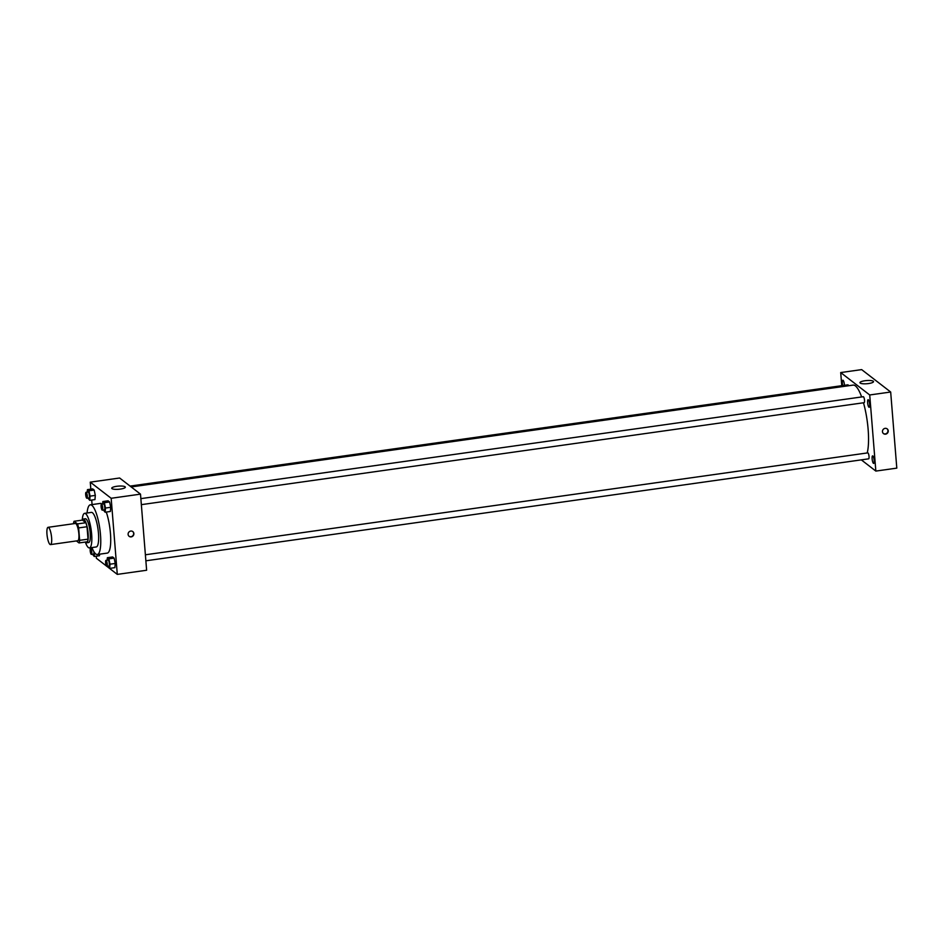 <?xml version="1.0" encoding="UTF-8"?>
<svg xmlns="http://www.w3.org/2000/svg" width="944" height="944" viewBox="0 0 944 944"><rect width="100%" height="100%" fill="white"/><g stroke="black" fill="none" stroke-linecap="round" stroke-linejoin="round"><path stroke-width="1.42" d="M51.613 537.75A8.72 2.112 82 0 1 50.504 544.594A8.72 2.112 82 0 1 47.2 536.251A8.72 2.112 82 0 1 48.073 527.318A8.72 2.112 82 0 1 51.613 537.75M48.073 527.318L75.319 523.472A8.72 2.112 82 0 1 78.859 533.903A8.72 2.112 82 0 1 77.75 540.747L50.504 544.594M74.069 521.277L82.447 520.097L85.857 522.728L77.467 523.908L74.069 521.277A11.717 2.832 82 0 0 73.443 523.731M76.417 540.936L79.001 542.942A11.717 2.832 82 0 0 79.65 540.334L78.647 527.92A11.717 2.832 82 0 0 77.467 523.908M79.65 540.334L88.028 539.154A11.717 2.832 82 0 1 87.391 541.762L79.001 542.942M88.028 539.154L87.025 526.74L78.647 527.92M85.857 522.728A11.717 2.832 82 0 1 87.025 526.74M85.349 542.045A12.001 2.903 -98 0 0 85.857 542.552A12.001 2.903 -98 0 0 86.588 542.812A12.001 2.903 -98 0 0 87.792 530.528A12.001 2.903 -98 0 0 83.237 519.047A12.001 2.903 -98 0 0 82.258 520.12A17.452 4.224 -98 0 1 84.571 513.359A17.452 4.224 -98 0 1 91.19 530.044A17.452 4.224 -98 0 1 89.456 547.909A17.452 4.224 -98 0 1 88.37 547.544A17.452 4.224 -98 0 1 85.326 542.045M83.237 519.047L85.338 518.752A12.001 2.903 82 0 1 90.211 533.1A12.001 2.903 82 0 1 88.689 542.517L86.588 542.812M89.456 547.909L96.264 546.954A17.452 4.224 -98 0 0 97.999 529.088A17.452 4.224 -98 0 0 91.391 512.391L84.571 513.359M91.946 547.555A25.087 6.065 -98 0 0 95.781 553.986A25.087 6.065 -98 0 0 97.326 554.506A25.087 6.065 -98 0 0 99.828 528.829A25.087 6.065 -98 0 0 90.317 504.828A25.087 6.065 -98 0 0 87.072 513.005M90.317 504.828L100.276 503.423A25.087 6.065 82 0 1 102.023 504.12M106.271 512.061A25.087 6.065 82 0 1 110.448 533.419A25.087 6.065 82 0 1 107.286 553.101L97.326 554.506M99.474 555.733L99.604 554.187L99.474 555.733L94.235 556.476L94.565 552.688M87.981 498.102L89.715 500.32L94.955 499.577L95.32 495.399L94.188 490.066L92.677 488.898L87.438 489.641L87.214 492.131M105.988 560.347L108.088 560.052A3.009 0.732 82 0 1 109.303 563.651A3.009 0.732 82 0 1 108.926 566.011L106.825 566.306A3.009 0.732 82 0 1 105.693 563.426A3.009 0.732 82 0 1 105.988 560.347A3.009 0.732 82 0 1 107.215 563.946A3.009 0.732 82 0 1 106.825 566.306L117.292 574.389L111.168 498.279L90.27 482.148L90.836 489.157M91.71 500.037L92.075 504.58M96.229 556.193L96.394 558.258L106.448 566.022M107.911 566.164L109.646 568.371L114.885 567.639L115.251 563.462L114.118 558.116L112.607 556.96L107.368 557.692L107.144 560.181M103.392 510.008L105.126 512.226L110.365 511.483L110.731 507.306L109.598 501.972L108.088 500.804L102.849 501.547L102.625 504.037M90.27 482.148L119.617 478.006L140.503 494.137L146.627 570.247L117.292 574.389M140.503 494.137L111.168 498.279M120.348 489.098A6.82 1.593 175.4 0 1 111.734 488.249A6.82 1.593 175.4 0 1 118.401 486.113A6.82 1.593 175.4 0 1 125.328 487.151A6.82 1.593 175.4 0 1 120.348 489.098M133.871 533.561A2.997 2.82 -52.3 0 1 129.163 536.345A2.997 2.82 -52.3 0 1 128.762 532.239A2.997 2.82 -52.3 0 1 133.871 533.561M132.679 531.484A2.997 2.82 -52.3 0 1 129.021 536.227M863.489 402.769A37.087 8.968 82 0 1 868.138 429.449A37.087 8.968 82 0 1 867.206 452.955M131.192 486.951L853.093 385.105A37.087 8.968 82 0 1 861.636 396.952M141.352 504.651L864.138 402.687A3.009 0.732 -98 0 0 864.444 399.595A3.009 0.732 -98 0 0 863.3 396.716L140.868 498.633M145.388 554.789L867.819 452.872A3.009 0.732 82 0 1 869.035 456.471A3.009 0.732 82 0 1 868.657 458.831L145.872 560.807M130.071 486.089L847.889 384.822A3.009 0.732 82 0 1 848.573 385.742M861.317 459.87L875.843 471.08L869.719 394.97L840.703 372.561L841.765 385.683M874.168 460.436A3.823 0.92 -98 0 0 872.622 455.869A3.823 0.92 -98 0 0 872.232 459.775A3.823 0.92 -98 0 0 873.684 463.433A3.823 0.92 -98 0 0 874.168 460.436M869.648 404.28A3.823 0.92 -98 0 0 868.102 399.713A3.823 0.92 -98 0 0 867.725 403.631A3.823 0.92 -98 0 0 869.164 407.277A3.823 0.92 -98 0 0 869.648 404.28M844.443 385.305A3.823 0.92 -98 0 0 844.408 384.786A3.823 0.92 -98 0 0 842.862 380.22A3.823 0.92 -98 0 0 842.744 385.541M875.843 471.08L896.8 468.13L890.676 392.02L861.66 369.611L840.703 372.561M890.676 392.02L869.719 394.97M888.233 430.853A2.997 2.82 -52.3 0 1 883.525 433.626A2.997 2.82 -52.3 0 1 883.124 429.532A2.997 2.82 -52.3 0 1 888.233 430.853M873.283 381.223A6.82 1.593 175.4 0 1 873.53 381.6A6.82 1.593 175.4 0 1 866.863 383.736A6.82 1.593 175.4 0 1 859.949 382.686A6.82 1.593 175.4 0 1 865.754 380.644A6.82 1.593 175.4 0 1 873.283 381.223M887.041 428.777A2.997 2.82 -52.3 0 1 883.383 433.508M105.126 512.226L105.492 508.049L104.359 502.704L102.849 501.547M101.468 504.19L103.569 503.895A3.009 0.732 82 0 1 104.784 507.494A3.009 0.732 82 0 1 104.406 509.866L102.318 510.161A3.009 0.732 82 0 1 101.173 507.282A3.009 0.732 82 0 1 101.468 504.19A3.009 0.732 82 0 1 102.695 507.801A3.009 0.732 82 0 1 102.318 510.161M110.365 511.483L110.731 507.306L105.492 508.049M110.731 507.306L109.598 501.972L104.359 502.704M109.598 501.972L108.088 500.804M89.715 500.32L90.081 496.143L88.948 490.809L87.438 489.641M86.057 492.296L88.158 492.001A3.009 0.732 82 0 1 89.373 495.6A3.009 0.732 82 0 1 88.996 497.96L86.895 498.255A3.009 0.732 82 0 1 85.762 495.376A3.009 0.732 82 0 1 86.057 492.296A3.009 0.732 82 0 1 87.285 495.895A3.009 0.732 82 0 1 86.895 498.255M94.955 499.577L95.32 495.399L90.081 496.143M95.32 495.399L94.188 490.066L88.948 490.809M94.188 490.066L92.677 488.898M109.646 568.371L110.011 564.193L108.879 558.86L107.368 557.692M114.885 567.639L115.251 563.462L110.011 564.193M115.251 563.462L114.118 558.116L108.879 558.86M114.118 558.116L112.607 556.96M92.5 554.258L94.235 556.476M91.804 547.579L91.733 548.287M93.881 551.662A3.009 0.732 82 0 1 93.893 551.756A3.009 0.732 82 0 1 93.515 554.116L91.415 554.411A3.009 0.732 82 0 1 90.282 551.532A3.009 0.732 82 0 1 90.577 548.452A3.009 0.732 82 0 1 91.804 552.051A3.009 0.732 82 0 1 91.415 554.411M92.205 548.216L90.577 548.452"/></g></svg>
